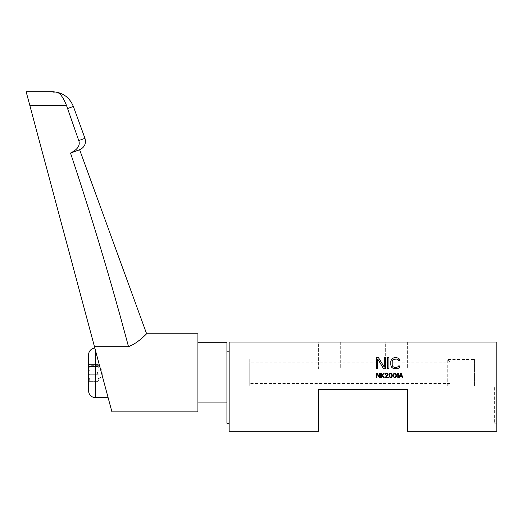 <?xml version="1.0" encoding="UTF-8"?>
<svg xmlns="http://www.w3.org/2000/svg" width="523" height="523" viewBox="0 0 523 523"><rect width="100%" height="100%" fill="white"/><g stroke="black" fill="none" stroke-linecap="round" stroke-linejoin="round"><path stroke-width="0.39" stroke-dasharray="2.62 1.96" d="M394.048 376.965L393.675 374.592L394.329 373.834L395.257 373.834L395.904 374.592L395.904 376.397L395.257 377.155L394.048 376.965M393.119 375.069L393.767 377.345L394.793 377.724L396.094 377.063L396.467 375.069L395.813 373.644L394.231 373.363L393.119 375.069M407.62 389.328L318.383 389.328L318.383 431.266L229.152 431.266L229.152 342.035L496.85 342.035L496.85 431.266L407.62 431.266L407.62 389.328M496.85 387.543L496.85 423.238L496.85 387.543M318.383 342.035L340.695 342.035L318.383 342.035L340.695 342.035L318.383 342.035L318.383 368.807L340.695 368.807L318.383 368.807L318.383 342.035M385.307 342.035L407.62 342.035L385.307 342.035L407.62 342.035L385.307 342.035L385.307 368.807L407.62 368.807L385.307 368.807L385.307 342.035M229.152 387.543L229.152 423.238L229.152 387.543M226.923 342.702L226.923 423.238M197.923 342.702L197.923 402.932L197.923 342.702M226.923 402.932L226.923 367.715L226.923 402.932M197.923 333.779L197.923 411.856M84.961 138.307L78.751 140.569C80.444 145.309 77.698 149.473 70.513 153.062C91.832 217.038 111.164 281.583 128.508 346.684L94.467 346.684L111.929 411.856M133.345 344.428L141.596 338.459M144.479 335.851L146.617 333.779M78.751 140.569L66.486 105.417L29.818 105.417L26.15 91.734L94.467 346.684M95.304 349.828L108.104 397.578L94.833 348.076L95.304 349.828L95.304 397.578M108.104 397.578L100.854 370.532M70.513 153.062L79.633 149.741M66.486 105.417C58.968 87.099 54.647 93.65 52.385 91.747M88.616 354.751L88.616 390.89M88.616 364.263L88.616 372.821L88.616 364.263L89.368 364.616C90.486 366.074 90.486 366.074 89.368 364.616C90.486 366.074 90.486 366.074 89.368 364.616L88.616 364.263L89.368 366.538C90.479 368.708 90.479 370.16 89.368 370.899L88.616 372.821L88.616 381.378L88.616 372.821L89.368 374.743C90.479 375.462 90.479 376.92 89.368 379.097L88.616 382.699L89.368 379.097C90.479 376.926 90.479 375.475 89.368 374.743L88.616 372.821L89.368 370.899C90.479 370.173 90.479 368.722 89.368 366.538L88.616 364.263M88.616 362.936L90.211 365.701L99.135 365.701L98.291 364.616L103.24 372.821L98.291 381.025L99.135 379.94L90.211 379.94L88.616 382.699M98.291 364.616L97.657 363.995L98.291 366.538L97.657 363.995L98.291 364.616L89.368 364.616L98.291 364.616M98.291 370.899C97.285 372.18 97.285 373.461 98.291 374.743C97.285 373.461 97.285 372.18 98.291 370.899C99.403 370.166 99.403 368.715 98.291 366.538C99.403 368.722 99.403 370.173 98.291 370.899L89.368 370.899L98.291 370.899M89.368 381.025L88.74 381.64L89.368 381.025C90.486 379.567 90.486 379.567 89.368 381.025C90.486 379.567 90.486 379.567 89.368 381.025L98.291 381.025L97.657 381.64L98.291 381.025L89.368 381.025M98.291 379.097L97.657 381.64L98.291 379.097C99.403 376.92 99.403 375.468 98.291 374.743C99.403 375.475 99.403 376.926 98.291 379.097L89.368 379.097L98.291 379.097M340.695 342.035L340.695 368.807L318.383 368.807L340.695 368.807L340.695 342.035M407.62 342.035L407.62 368.807L385.307 368.807L407.62 368.807L407.62 342.035M494.621 387.543L494.621 423.238L494.621 387.543M377.783 368.807L377.783 359.072L383.588 368.807L385.68 368.807L385.68 357.647L384.287 357.647L384.287 367.139L378.475 357.647L376.39 357.647L376.39 368.807L377.783 368.807M388.935 368.807L388.935 357.647L387.543 357.647L387.543 368.807L388.935 368.807M399.86 365.956L398.461 365.956L397.532 367.139L394.512 367.381L392.884 366.669L392.191 365.008L392.191 361.445L392.884 359.785L394.512 359.072L396.604 359.072L398.232 359.785L398.461 360.497L399.86 360.497L399.624 359.314L398.696 358.36L396.604 357.647L394.512 357.647L392.42 358.36L391.492 359.314L390.792 361.445L390.792 365.008L391.492 367.139L392.42 368.094L394.512 368.807L397.768 368.565L399.624 367.139L399.86 365.956M376.946 377.724L376.946 373.834L379.267 377.724L380.103 377.724L380.103 373.265L379.548 373.265L379.548 377.063L377.22 373.265L376.39 373.265L376.39 377.724L376.946 377.724M381.404 377.724L381.404 376.207L382.058 375.547L383.451 377.724L384.196 377.724L382.522 375.069L384.196 373.265L383.451 373.265L381.404 375.449L381.404 373.265L380.849 373.265L380.849 377.724L381.404 377.724M384.941 377.253L384.941 377.724L388.282 377.724L388.282 377.253L385.68 377.253L388.19 374.88L387.818 373.553L386.517 373.265L385.124 373.932L385.033 374.311L385.497 374.311L385.961 373.834L387.262 373.834L387.726 374.501L384.941 377.253M389.027 375.069L389.681 377.345L390.701 377.724L392.002 377.063L392.374 375.069L391.72 373.644L390.145 373.363L389.027 375.069M389.491 375.161L390.236 373.834L391.446 374.023L391.91 375.161L391.446 376.965L389.955 376.965L389.491 375.161M398.323 377.724L398.323 373.265L397.768 373.265L397.205 374.69L397.768 374.023L397.768 377.724L398.323 377.724M401.298 373.265L400.553 373.265L399.069 377.724L399.624 377.724L399.997 376.586L401.854 376.586L402.226 377.724L402.782 377.724L401.298 373.265M400.925 373.644L401.762 376.207L400.088 376.207L400.925 373.644M450.002 383.464L450.002 362.171L450.002 383.464L450.002 362.171L447.263 359.432L447.263 386.203L450.002 383.464L450.002 362.171L249.229 362.171L249.229 383.464L450.002 383.464M474.544 386.203L447.263 386.203L447.263 359.432L474.544 359.432L474.544 386.203L474.544 359.432M249.229 359.432L249.229 386.203L249.229 359.432M249.229 383.464L249.229 362.171M67.827 108.438L73.357 106.424M98.291 366.538L89.368 366.538L98.291 366.538M98.291 374.743L89.368 374.743L98.291 374.743M97.657 363.995L88.74 363.995L97.657 363.995M97.657 381.64L88.74 381.64L97.657 381.64M494.621 351.848L496.85 351.848M494.621 423.238L496.85 423.238"/><path stroke-width="0.78" d="M393.675 376.397L394.329 377.155L395.532 376.965L395.996 375.828L395.532 374.023L394.048 374.023L393.675 376.397M393.119 375.926L393.767 373.644L394.793 373.265L396.094 373.932L396.467 375.926L395.813 377.345L394.231 377.632L393.119 375.926M318.383 389.328L407.62 389.328L407.62 431.266L496.85 431.266L496.85 342.035L229.152 342.035L229.152 431.266L318.383 431.266L318.383 389.328M377.783 359.072L377.783 368.807L376.39 368.807L376.39 357.647L378.475 357.647L384.287 367.139L384.287 357.647L385.68 357.647L385.68 368.807L383.588 368.807L377.783 359.072M388.935 357.647L388.935 368.807L387.543 368.807L387.543 357.647L388.935 357.647M398.461 365.956L399.86 365.956L399.624 367.139L398.696 368.094L396.604 368.807L393.348 368.565L391.492 367.139L390.792 365.008L390.792 361.445L391.492 359.314L392.42 358.36L394.512 357.647L396.604 357.647L398.696 358.36L399.624 359.314L399.86 360.497L398.461 360.497L398.232 359.785L396.604 359.072L393.584 359.314L392.884 359.785L392.191 361.445L392.191 365.008L392.884 366.669L394.512 367.381L396.604 367.381L398.232 366.669L398.461 365.956M376.946 373.834L376.946 377.724L376.39 377.724L376.39 373.265L377.22 373.265L379.548 377.063L379.548 373.265L380.103 373.265L380.103 377.724L379.267 377.724L376.946 373.834M381.404 376.207L381.404 377.724L380.849 377.724L380.849 373.265L381.404 373.265L381.404 375.449L383.451 373.265L384.196 373.265L382.522 375.069L384.196 377.724L383.451 377.724L382.058 375.547L381.404 376.207M384.941 377.724L387.726 374.501L387.262 373.834L385.961 373.834L385.497 374.311L385.033 374.311L385.124 373.932L386.517 373.265L387.818 373.553L388.19 374.88L385.68 377.253L388.282 377.253L388.282 377.724L384.941 377.724M389.027 375.926L389.681 373.644L390.701 373.265L392.002 373.932L392.374 375.926L391.72 377.345L390.145 377.632L389.027 375.926M398.323 373.265L398.323 377.724L397.768 377.724L397.768 374.023L397.205 374.69L397.205 373.932L398.323 373.265M400.553 373.265L401.298 373.265L402.782 377.724L402.226 377.724L401.854 376.586L399.997 376.586L399.624 377.724L399.069 377.724L400.553 373.265M229.152 423.238L226.923 423.238L226.923 342.702L197.923 342.702M197.923 402.932L226.923 402.932M146.617 333.779L79.633 149.741L70.513 153.062C77.685 149.506 80.431 145.342 78.751 140.569L66.486 105.417L29.818 105.417L26.15 91.734L111.929 411.856L197.923 411.856L197.923 333.779L146.617 333.779C147.323 332.85 138.608 342.898 128.508 346.684L133.345 344.428M141.596 338.459L144.479 335.851M100.854 370.532L95.304 349.828L95.304 397.578A6.694 6.694 0 0 1 88.616 390.89L88.616 354.751A6.694 6.694 0 0 1 94.833 348.076M94.467 346.684L128.508 346.684C111.164 281.583 91.832 217.038 70.513 153.062M78.751 140.569L84.961 138.307L73.357 106.424C69.441 97.141 62.453 92.251 52.398 91.741L52.385 91.747C54.68 93.617 59.04 87.191 66.486 105.417M389.583 374.592L389.955 376.965L391.446 376.965L391.91 375.828L391.446 374.023L390.236 373.834L389.583 374.592M401.762 376.207L400.925 373.644L400.088 376.207L401.762 376.207M73.357 106.424L67.827 108.438M229.152 351.848L226.923 351.848M52.385 91.734L26.15 91.734M84.961 138.307C86.321 143.583 84.543 147.394 79.633 149.741M108.104 397.578L95.304 397.578"/></g></svg>
